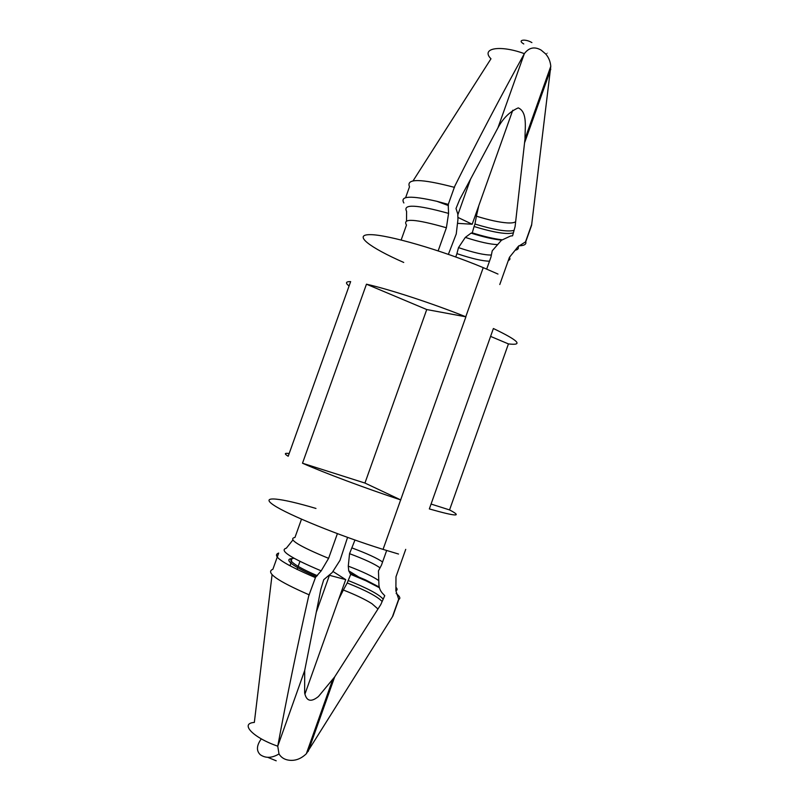 <?xml version="1.0" encoding="UTF-8"?>
<svg xmlns="http://www.w3.org/2000/svg" width="801" height="801" viewBox="0 0 801 801"><rect width="100%" height="100%" fill="white"/><g stroke="black" fill="none" stroke-linecap="round" stroke-linejoin="round"><path stroke-width="1.2" d="M289.051 565.356L290.322 565.176L291.894 558.577C287.279 558.968 287.879 561.181 293.687 565.206C298.623 568.49 306.162 572.304 316.305 576.63M293.947 558.287C289.261 558.607 289.772 560.74 295.509 564.695C300.285 567.859 307.574 571.534 317.366 575.709M347.564 537.401L340.014 560.32L332.205 572.545L323.754 579.684L320.861 589.186L304.7 670.487L304.64 692.945C306.453 701.296 311.058 702.477 318.468 696.49L334.678 676.905L380.785 604.585L384.75 595.664L383.309 594.172C380.715 591.629 379.253 588.575 378.923 585.01L378.462 570.863L381.476 565.085L386.663 550.507M377.762 608.82L371.984 603.724C365.296 599.468 355.754 594.893 343.349 590.017L338.573 599.629M448.38 254.338L456.25 233.952L457.942 219.544L457.812 214.047L455.999 208.52L459.704 199.459L497.922 127.87C502.998 118.308 509.776 111.649 518.237 107.885C527.949 112.01 524.805 128.891 525.015 138.793L515.113 226.483L512.59 235.794L510.547 236.025L501.436 240.27L492.235 250.803L490.943 257.121L486.688 269.086M515.393 221.887C513.962 222.788 511.278 223.129 507.333 222.908C499.373 222.358 489.061 220.115 476.405 216.18L478.768 205.767M405.727 549.356L395.984 576.78L395.874 590.737L398.778 599.458L392.901 616.019L306.332 753.751C300.856 759.008 294.888 761.14 288.44 760.129C284.215 759.428 281.071 757.366 279.008 753.951L277.757 746.182C286.798 697.19 297.121 647.098 308.725 595.904L315.434 577.621C283.314 563.854 271.068 555.664 278.688 553.06L272.891 569.271C265.101 572.365 277.226 580.905 309.276 594.893M499.784 284.515L509.436 257.341L518.077 246.588L525.766 241.732L531.584 225.361L550.788 66.313C550.347 61.457 548.645 57.332 545.671 53.937L541.106 50.083C534.537 46.348 528.95 47.539 524.345 53.657C500.945 96.02 477.746 140.225 454.728 186.273L448.2 204.585L448.58 213.396L446.397 227.754L438.157 250.863M349.076 285.977C345.181 282.983 345.702 281.521 350.648 281.602L288.2 456.25C284.105 453.756 284.425 452.855 289.171 453.546M465.902 316.816L465.761 316.765C432.029 303.269 389.176 289.271 366.457 284.195L302.498 463.218C323.734 472.65 366.057 488.5 400.66 499.904L465.902 316.816L426.743 309.546L364.946 483.053L400.79 499.944M315.964 508.445C280.28 497.801 259.063 495.348 273.662 505.111C287.709 514.703 339.334 535.759 383.058 549.386L398.528 554.032M403.734 262.448C369.722 247.539 352.41 234.443 370.352 234.653C387.754 234.633 441.141 250.022 483.233 267.634L497.992 274.062M413.066 180.856L490.973 58.793C480.47 48.2 499.944 44.626 524.345 53.657L497.922 127.87M272.08 574.728L254.338 722.432C239.569 723.373 252.876 737.631 277.757 746.182L304.7 670.487M493.386 328.52L429.336 508.925C456.24 516.595 462.968 516.925 449.551 509.927L508.435 343.909C523.654 345.732 518.637 340.605 493.386 328.52M354.963 540.034L349.536 553.671L348.285 566.157L348.735 570.833L350.708 574.357L347.213 582.988L343.349 590.017M382.588 561.962C377.061 558.157 366.908 553.501 352.13 547.984M380.034 567.849C374.718 563.994 364.545 559.268 349.536 553.671M378.803 580.615C372.886 576.49 362.713 571.674 348.285 566.157M379.153 587.003L365.516 579.894L349.987 573.346M379.324 587.694L366.117 580.875L350.708 574.357M383.108 599.078C378.983 594.342 367.309 588.144 348.095 580.485M381.997 601.391C377.541 596.595 365.947 590.457 347.213 582.988M392.901 616.019L393.812 613.446M398.778 599.458C400.78 598.407 399.889 596.405 396.125 593.461M301.486 519.188L294.978 537.421C287.429 539.003 298.633 545.972 328.6 558.347L337.391 533.656M292.826 540.084L286.337 548.174C278.838 550.327 290.453 557.886 321.191 570.853L328.6 558.347M513.872 230.418C507.263 232.05 494.297 229.927 474.963 224.04L476.405 216.18M513.291 232.841C506.983 234.663 493.907 232.55 474.082 226.513L474.963 224.04M501.987 239.779C494.027 238.848 484.114 236.545 472.25 232.861L474.082 226.513M501.576 240.14C493.636 239.349 483.464 237.016 471.078 233.131L472.25 232.861M497.691 244.605C490.282 244.395 479.489 241.992 465.311 237.396L471.078 233.131M491.373 255.018C484.735 255.199 473.771 252.736 458.492 247.619L465.311 237.396M489.501 261.186C482.673 261.126 471.819 258.613 456.92 253.637L458.492 247.619M455.739 256.961L456.92 253.637M509.436 257.341C510.357 258.853 509.977 259.904 508.325 260.485M401.161 239.98L406.487 225.031C402.062 217.982 415.359 218.893 446.397 227.754M406.518 220.866L406.598 211.354C402.583 203.865 416.58 204.545 448.58 213.396M403.884 202.963L403.774 202.813C399.869 195.885 410.903 195.384 436.895 201.311L448.44 204.435M525.766 241.732C526.547 244.335 524.194 245.707 518.728 245.837M405.606 197.687L409.501 186.783C405.867 178.333 420.885 178.533 454.527 187.374M531.584 225.361L530.462 228.505M315.264 577.551L321.191 570.853M531.754 224.3L525.516 241.862M550.768 69.186L524.765 142.318M308.165 751.468L334.678 676.905M392.35 616.97L398.658 599.208M366.457 284.195L426.743 309.546M364.946 483.053L302.498 463.218M490.592 336.4L508.435 343.909M449.551 509.927L431.068 504.049M316.215 612.415L329.091 576.249M299.944 561.411L297.071 569.481M304.911 694.187L345.702 579.614L332.906 571.433M329.942 575.438L345.702 579.614M457.902 214.658L470.608 178.983M457.471 223.339L472.19 224.24L512.77 110.228M458.022 217.471L472.19 224.24M267.824 757.356L276.205 760.8M523.774 43.955C516.765 39.96 525.226 38.488 531.894 42.603M395.874 590.737C397.516 590.127 397.536 588.965 395.904 587.243M518.077 246.588C518.918 248.47 517.947 249.682 515.173 250.212M279.008 753.951C271.879 758.177 265.632 758.427 260.275 754.702C256.2 750.767 256.54 745.491 261.296 738.862M383.058 549.386L400.66 499.904M465.761 316.765L483.233 267.634M348.735 570.833L358.227 576.69M365.516 579.894L366.117 580.875M436.895 201.311L448.45 205.587M545.671 53.937C548.004 52.335 548.024 52.365 545.751 54.017M525.005 138.793L550.788 66.313M332.625 679.809L306.332 753.751"/></g></svg>
